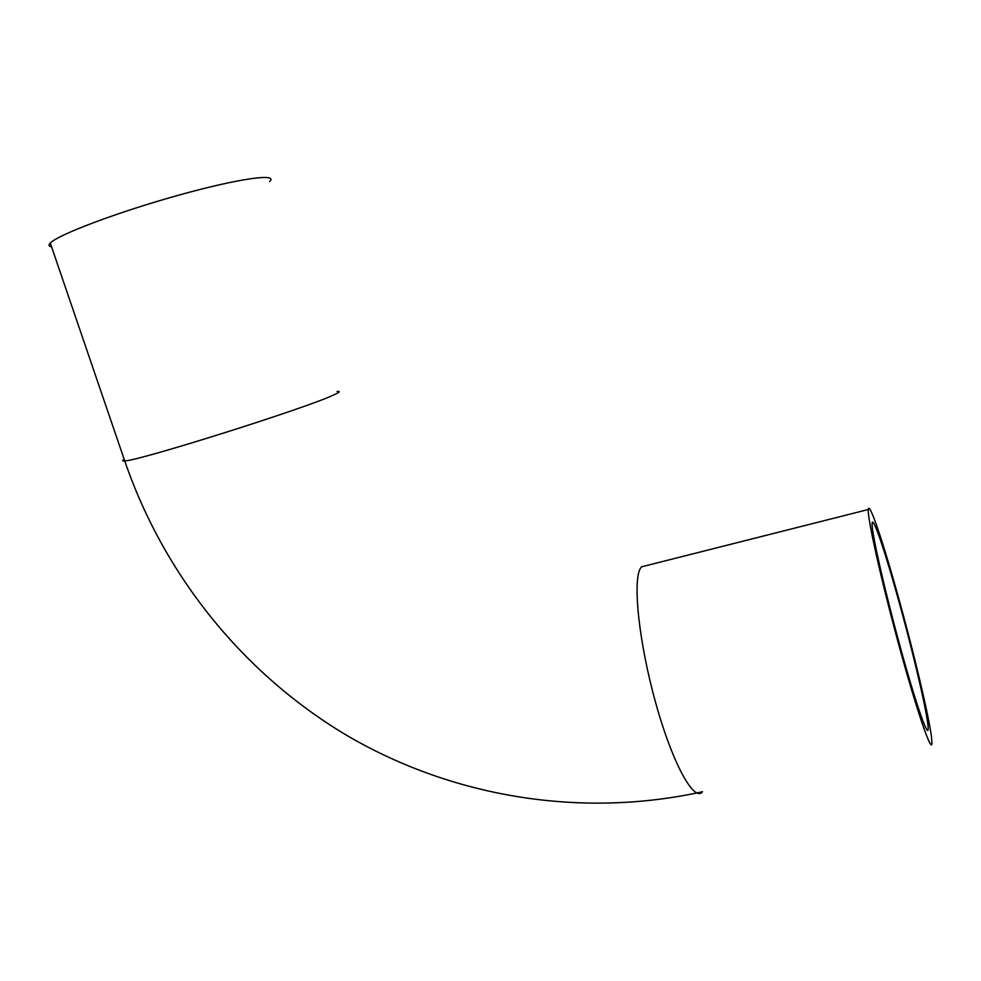 <?xml version="1.0" encoding="UTF-8"?>
<svg xmlns="http://www.w3.org/2000/svg" width="981" height="981" viewBox="0 0 981 981"><rect width="100%" height="100%" fill="white"/><g stroke="black" fill="none" stroke-linecap="round" stroke-linejoin="round"><path stroke-width="1.47" d="M872.097 524.541L872.121 523.167C872.918 514.682 887.02 557.453 901.527 610.955C916.058 664.309 928.909 720.704 928.149 729.324C927.646 737.638 914.856 700.397 899.81 645.388C884.764 590.488 872.207 535.185 872.097 524.541M51.576 246.905C48.731 246.366 48.302 245.091 50.276 243.067C57.854 234.704 118.824 211.749 179.302 194.998C239.855 178.15 279.242 172.95 269.53 181.595M931.558 737.418L931.913 743.561C931.361 753.347 916.107 708.576 898.522 643.818C880.938 579.17 867.229 517.355 868.295 509.507C869.178 500.555 883.231 542.37 898.559 597.748C913.887 652.99 928.884 715.922 931.558 737.418M124.195 459.39C122 460.629 122.171 461.131 124.71 460.886C138.211 461.082 306.501 407.998 333.417 395.085C339.671 392.277 340.885 391.088 337.047 391.505M50.276 243.067L124.71 460.886C164.6 577.024 245.189 675.725 349.383 736.927C454.007 797.271 581.108 818.461 702.506 791.765C694.094 802.507 672.525 763.488 655.811 703.279C638.999 643.205 632.537 581.451 640.372 568.416L641.402 566.871L647.178 565.412M928.149 729.324L926.751 729.619M868.295 509.507L641.402 566.871"/></g></svg>
